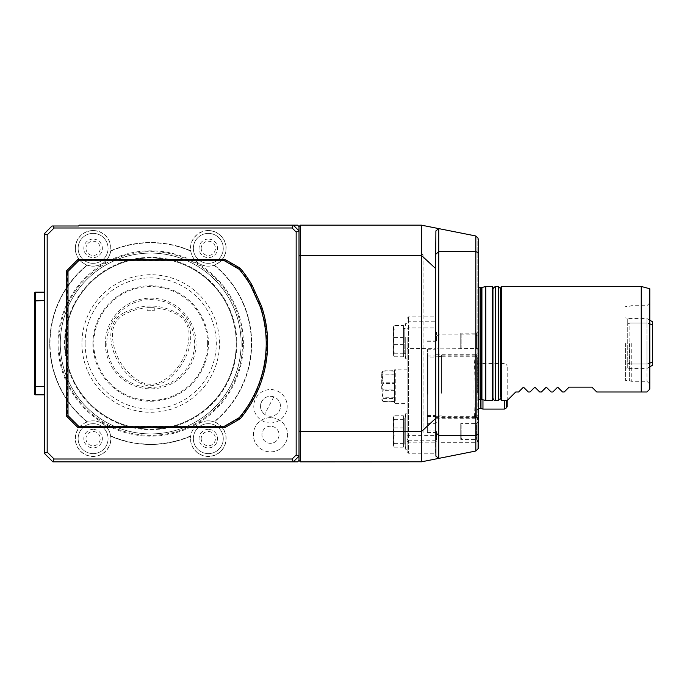 <?xml version="1.0" encoding="UTF-8"?>
<svg xmlns="http://www.w3.org/2000/svg" width="687" height="687" viewBox="0 0 687 687"><rect width="100%" height="100%" fill="white"/><g stroke="black" fill="none" stroke-linecap="round" stroke-linejoin="round"><path stroke-width="0.52" stroke-dasharray="3.44 2.58" d="M147.147 310.704L154.274 310.704L147.147 310.704L147.147 307.656L154.274 307.664L147.147 307.656M139.203 381.045A55.321 55.321 0 0 1 112.445 334.698A22.525 22.525 0 0 1 124.184 314.5A55.321 55.321 0 0 1 177.409 314.663A22.525 22.525 0 0 1 189.037 334.792A55.321 55.321 0 0 1 162.561 380.967A22.525 22.525 0 0 1 139.203 381.045M123.385 313.014C103.05 324.762 110.779 353.273 122.604 368.455C129.044 377.421 137.486 383.2 147.92 385.776C158.869 385.922 167.963 381.62 175.194 372.869C188.264 358.588 198.526 332.396 182.699 316.381C163.652 303.843 143.884 302.727 123.385 313.014L124.184 314.5M652.65 321.842L652.65 362.178L646.948 363.981L649.799 363.097M652.65 324.822L646.948 323.019L646.948 368.455L646.948 363.981L629.833 363.981L627.265 362.762L629.833 363.981L646.948 363.981L646.948 323.019L649.799 323.903M652.65 362.178L652.65 365.158M646.948 323.019L629.833 323.019L627.265 324.238L627.265 368.455L627.265 324.238L629.833 323.019L629.833 363.981L629.833 323.019L646.948 323.019L646.948 318.545L646.948 323.019M627.265 324.238L627.265 318.545L627.265 324.238M626.029 343.5L626.029 369.168L626.029 343.5M625.556 343.5L625.556 380.572L625.556 343.5M629.301 343.5L629.301 380.572L629.301 343.5M631.259 343.5L631.259 381.285L631.259 343.5M646.948 343.5L646.948 381.285L646.948 343.5M649.799 343.5L649.799 384.136L649.799 343.5M646.948 391.985L649.799 389.134L649.799 288.755M507.204 406.627L507.204 365.931L507.204 400.538L515.757 391.985L518.608 391.985L523.46 387.133L528.312 391.985L530.012 391.985L534.864 387.133L539.716 391.985L541.425 391.985L546.277 387.133L551.129 391.985L552.829 391.985L557.681 387.133L562.533 391.985L564.233 391.985L569.085 387.133L591.911 387.133L596.754 391.985L641.246 391.985L641.246 286.462M501.501 400.538L501.501 286.462M500.926 287.029L500.926 399.971M500.926 343.5L500.926 396.408L500.926 343.5M500.643 290.455L500.643 396.545L500.643 290.455M492.94 343.5L492.94 398.254L492.94 343.5M478.684 343.5L478.684 399.782L478.684 343.5M485.812 400.538L485.812 286.462M492.373 400.538L492.373 286.462M492.94 399.971L492.94 287.029M60.301 343.5A90.409 90.409 0 0 1 195.915 265.208A90.409 90.409 0 0 1 195.915 421.792A90.409 90.409 0 0 1 60.301 343.5A90.409 90.409 0 0 1 195.915 265.208A90.409 90.409 0 0 1 195.915 421.792A90.409 90.409 0 0 1 60.301 343.5M81.925 343.5A68.786 68.786 0 0 0 185.104 403.071A68.786 68.786 0 0 0 185.104 283.929A68.786 68.786 0 0 0 81.925 343.5M58.876 343.5A91.835 91.835 0 0 1 196.628 263.971A91.835 91.835 0 0 1 196.628 423.029A91.835 91.835 0 0 1 58.876 343.5A91.835 91.835 0 0 1 196.628 263.971A91.835 91.835 0 0 1 196.628 423.029A91.835 91.835 0 0 1 58.876 343.5A91.835 91.835 0 0 1 150.711 251.665A91.835 91.835 0 0 1 242.545 343.5A91.835 91.835 0 0 1 150.711 435.335A91.835 91.835 0 0 1 58.876 343.5M201.188 438.641A7.128 7.128 0 0 0 211.879 444.815A7.128 7.128 0 0 0 211.879 432.467A7.128 7.128 0 0 0 201.188 438.641M85.969 438.641A7.128 7.128 0 0 0 96.661 444.815A7.128 7.128 0 0 0 96.661 432.467A7.128 7.128 0 0 0 85.969 438.641M85.969 248.359A7.128 7.128 0 0 0 96.661 254.533A7.128 7.128 0 0 0 96.661 242.185A7.128 7.128 0 0 0 85.969 248.359M201.188 248.359A7.128 7.128 0 0 0 211.879 254.533A7.128 7.128 0 0 0 211.879 242.185A7.128 7.128 0 0 0 201.188 248.359M193.348 438.641A14.977 14.977 0 0 0 215.804 451.608A14.977 14.977 0 0 0 215.804 425.674A14.977 14.977 0 0 0 193.348 438.641A14.977 14.977 0 0 0 215.804 451.608A14.977 14.977 0 0 0 215.804 425.674A14.977 14.977 0 0 0 193.348 438.641M78.129 438.641A14.977 14.977 0 0 0 100.585 451.608A14.977 14.977 0 0 0 100.585 425.674A14.977 14.977 0 0 0 78.129 438.641A14.977 14.977 0 0 0 100.585 451.608A14.977 14.977 0 0 0 100.585 425.674A14.977 14.977 0 0 0 78.129 438.641M78.129 248.359A14.977 14.977 0 0 0 100.585 261.326A14.977 14.977 0 0 0 100.585 235.392A14.977 14.977 0 0 0 78.129 248.359A14.977 14.977 0 0 0 100.585 261.326A14.977 14.977 0 0 0 100.585 235.392A14.977 14.977 0 0 0 78.129 248.359M193.348 248.359A14.977 14.977 0 0 0 215.804 261.326A14.977 14.977 0 0 0 215.804 235.392A14.977 14.977 0 0 0 193.348 248.359A14.977 14.977 0 0 0 215.804 261.326A14.977 14.977 0 0 0 215.804 235.392A14.977 14.977 0 0 0 193.348 248.359M270.489 417.653A17.115 17.115 0 0 0 255.667 443.321A17.115 17.115 0 0 0 285.311 443.321A17.115 17.115 0 0 0 270.489 417.653A17.115 17.115 0 0 0 255.667 443.321A17.115 17.115 0 0 0 285.311 443.321A17.115 17.115 0 0 0 270.489 417.653M35.209 292.173L35.209 300.528L34.35 300.923L34.35 393.986L35.209 394.836L35.209 386.472L34.35 386.077M34.35 293.023L34.35 300.923M208.316 429.375A9.275 9.275 0 0 0 200.286 443.278A9.275 9.275 0 0 0 216.345 443.278A9.275 9.275 0 0 0 208.316 429.375M93.097 429.375A9.275 9.275 0 0 0 85.068 443.278A9.275 9.275 0 0 0 101.126 443.278A9.275 9.275 0 0 0 93.097 429.375M93.097 239.085A9.275 9.275 0 0 0 85.068 252.988A9.275 9.275 0 0 0 101.126 252.988A9.275 9.275 0 0 0 93.097 239.085M208.316 239.085A9.275 9.275 0 0 0 200.286 252.988A9.275 9.275 0 0 0 216.345 252.988A9.275 9.275 0 0 0 208.316 239.085M273.812 396.828L264.641 414.33A9.979 9.979 0 0 0 279.334 410.878A9.979 9.979 0 0 0 273.812 396.828C268.583 395.429 264.529 397.026 261.644 401.612C259.514 406.584 260.519 410.826 264.641 414.33M44.329 292.173L44.329 394.836L44.329 292.173L44.303 300.528L35.209 300.528L35.209 386.472L44.303 386.472L44.303 394.836L35.209 394.836M208.316 420.822A17.828 17.828 0 0 0 190.668 436.151A17.828 17.828 0 0 0 206.65 456.391A17.828 17.828 0 0 0 226.126 439.474A17.828 17.828 0 0 0 208.316 420.822M190.78 436.168L190.797 435.85A100.671 100.671 0 0 1 110.616 435.85L110.607 436.151A100.955 100.955 0 0 0 190.814 436.151A17.682 17.682 0 0 0 204.683 455.945A17.682 17.682 0 0 0 225.336 443.424A17.682 17.682 0 0 0 214.224 421.981A100.955 100.955 0 0 0 214.224 265.019A17.682 17.682 0 0 0 225.336 243.567A17.682 17.682 0 0 0 204.674 231.055A17.682 17.682 0 0 0 190.814 250.849A100.955 100.955 0 0 0 110.607 250.849A17.682 17.682 0 0 0 96.747 231.055A17.682 17.682 0 0 0 76.077 243.567A17.682 17.682 0 0 0 87.197 265.019A100.955 100.955 0 0 0 87.197 421.981A17.682 17.682 0 0 0 76.077 443.424A17.682 17.682 0 0 0 96.738 455.945A17.682 17.682 0 0 0 110.607 436.168L110.633 436.168A100.955 100.955 0 0 0 190.78 436.168L190.78 436.168M93.097 420.822A17.828 17.828 0 0 0 75.295 439.474A17.828 17.828 0 0 0 94.763 456.391A17.828 17.828 0 0 0 110.753 436.151A17.828 17.828 0 0 0 93.097 420.822M87.197 421.981L87.464 421.827A100.671 100.671 0 0 1 87.464 265.173L87.197 265.019M87.172 421.955A100.955 100.955 0 0 1 87.172 265.045M93.097 230.531A17.828 17.828 0 0 0 87.429 265.259A17.828 17.828 0 0 0 110.693 251.227A17.828 17.828 0 0 0 93.097 230.531M110.607 250.849L110.616 251.15A100.671 100.671 0 0 1 190.797 251.15L190.814 250.849M110.633 250.832A100.955 100.955 0 0 1 190.78 250.832M190.797 251.15A17.742 17.742 0 0 0 213.958 265.173A100.671 100.671 0 0 1 213.958 421.827A17.742 17.742 0 0 0 190.797 435.85M110.616 435.85A17.742 17.742 0 0 0 87.464 421.827M87.464 265.173A17.742 17.742 0 0 0 110.616 251.15M243.396 343.5A92.685 92.685 0 0 0 104.364 263.233A92.685 92.685 0 0 0 104.364 423.767A92.685 92.685 0 0 0 243.396 343.5M208.316 230.531A17.828 17.828 0 0 0 190.728 251.227A17.828 17.828 0 0 0 213.983 265.259A17.828 17.828 0 0 0 208.316 230.531M214.25 265.045A100.955 100.955 0 0 1 214.25 421.955L214.224 421.981M270.489 426.206A8.553 8.553 0 0 0 263.078 439.036A8.553 8.553 0 0 0 277.9 439.036A8.553 8.553 0 0 0 270.489 426.206A8.553 8.553 0 0 0 261.936 434.759A8.553 8.553 0 0 0 270.489 443.321A8.553 8.553 0 0 0 279.042 434.759A8.553 8.553 0 0 0 270.489 426.206M261.644 401.612A9.979 9.979 0 0 0 270.489 416.228A9.979 9.979 0 0 0 273.649 396.777A9.979 9.979 0 0 0 261.644 401.612M47.18 234.885L44.329 233.7L52.032 225.997L78.558 225.997L79.409 225.147L293.306 225.147L299.008 230.849L293.306 225.147L299.008 230.849L296.157 232.026L296.157 454.974L292.121 459.002L54.067 459.002L47.18 452.115L47.18 234.885L54.067 227.998L53.242 225.997M44.329 233.7L44.329 453.3L47.18 452.115M54.067 459.002L52.89 461.853L293.306 461.853L292.121 459.002M44.329 453.3L52.89 461.853M270.489 422.952A16.703 16.703 0 0 0 284.959 397.893A16.703 16.703 0 0 0 256.019 397.893A16.703 16.703 0 0 0 270.489 422.952M54.067 227.998L292.121 227.998L293.306 225.147L297.583 225.147L299.008 226.573L299.008 456.151L296.157 454.974M292.121 227.998L296.157 232.026M297.583 461.853L293.306 461.853L299.008 456.151L299.008 460.427L299.008 430.938L299.008 460.427M293.306 461.853L299.008 456.151L293.306 461.853M421.646 431.402L300.434 431.402L300.434 225.147L421.646 225.207L421.646 255.598L300.434 255.598L299.008 256.062L299.008 226.573L299.008 430.938L300.434 431.402L300.434 461.853L421.646 461.793L421.646 431.402L423.072 433.085L423.072 253.915L423.072 433.085M299.008 256.062L299.008 430.938M224.632 260.227L239.617 268.875A116.077 116.077 0 0 1 251.253 285.491L260.708 306.445A116.077 116.077 0 0 1 239.617 418.125L224.632 426.773L78.335 426.773L67.429 415.867L67.429 271.133L78.335 260.227L224.632 260.227L224.864 259.368L77.983 259.368L66.579 270.772L66.579 416.228L77.983 427.632L224.864 427.632L240.175 418.795A116.927 116.927 0 0 0 261.507 306.127L252.009 285.105A116.927 116.927 0 0 0 240.175 268.205L224.864 259.368M65.153 343.5A85.557 85.557 0 0 1 193.485 269.407A85.557 85.557 0 0 1 193.485 417.593A85.557 85.557 0 0 1 65.153 343.5A85.557 85.557 0 0 1 193.485 269.407A85.557 85.557 0 0 1 193.485 417.593A85.557 85.557 0 0 1 65.153 343.5A85.557 85.557 0 0 1 193.485 269.407A85.557 85.557 0 0 1 193.485 417.593A85.557 85.557 0 0 1 65.153 343.5M477.826 348.549L477.826 441.32L475.833 442.72L438.753 442.72L438.753 348.12L477.826 348.549L477.826 336.106L475.833 334.895L475.833 235.985L438.753 228.608L438.753 334.895L435.901 336.621L435.901 348.73L438.753 348.12L438.753 334.895L475.833 334.895L475.833 451.016L438.701 458.401L435.901 456.108L435.901 418.598M435.901 268.402L435.901 230.892L438.753 228.608M477.826 422.204L477.826 440.745L477.826 422.204L476.469 423.561L476.469 439.388L476.469 423.561L460.745 423.561L460.745 439.388L460.745 423.561L461.853 424.669L461.853 438.28L461.853 424.669M477.826 331.812L477.826 350.353L477.826 331.812L476.469 333.169L476.469 348.996L476.469 333.169L460.745 333.169L460.745 348.996L460.745 333.169L461.853 334.277L461.853 347.888L461.853 334.277M438.753 458.392L438.753 442.72L435.901 440.719L435.901 456.108L438.701 458.401L435.901 456.108L435.901 336.621M475.833 451.016L477.826 449.023L477.826 441.32M475.833 235.985L477.826 237.977L477.826 449.023L478.684 448.164L478.684 395.755L477.826 395.764M477.826 336.106L477.826 237.977M435.901 417.524L435.901 354.294L435.901 417.524L476.4 417.524L476.4 418.263L476.4 354.294L476.4 417.524L477.826 418.924M478.684 238.836L478.684 363.002L477.826 363.38M478.684 363.002L478.684 395.755M435.901 348.73L435.901 440.719M438.701 228.599L435.901 230.892L438.701 228.599M421.646 255.598L423.072 253.915M435.901 394.14L435.901 349.777L435.901 394.14M435.901 341.087L435.901 331.812L435.901 341.087M435.901 431.47L435.901 440.745L435.901 431.47M436.614 341.087L436.614 332.525L436.614 341.087M436.614 431.47L436.614 440.032L436.614 431.47M224.864 427.632L224.632 426.773M77.983 427.632L78.335 426.773M66.579 416.228L67.429 415.867M66.579 270.772L67.429 271.133M77.983 259.368L78.335 260.227M393.411 326.823L394.209 328.936L393.411 336.785L394.209 344.634L393.411 350.705L394.209 356.785L393.411 355.007L393.411 326.823L393.411 355.342L394.209 353.238L393.411 345.389L394.209 337.54L393.411 331.46L394.209 325.389L403.389 325.389L403.389 356.785L403.389 325.389M393.411 417.215L394.209 419.319L393.411 427.168L394.209 435.017L393.411 441.097L394.209 447.168L393.411 445.399L393.411 417.215L393.411 445.734L394.209 443.622L393.411 435.773L394.209 427.924L393.411 421.852L394.209 415.772L403.389 415.772L403.389 447.168L403.389 415.772M393.411 327.158L394.209 325.389M393.411 417.55L394.209 415.772M394.209 328.936L403.389 328.936M394.209 344.634L403.389 344.634M394.209 356.785L403.389 356.785M394.209 353.238L403.389 353.238M394.209 337.54L403.389 337.54M394.209 419.319L403.389 419.319M394.209 435.017L403.389 435.017M394.209 447.168L403.389 447.168M394.209 443.622L403.389 443.622M394.209 427.924L403.389 427.924M403.389 353.453L403.389 328.42L403.389 353.453M403.389 443.836L403.389 418.812L403.389 443.836M381.714 389.194L381.714 372.732L381.714 389.194M404.815 353.453L404.815 328.42L404.815 353.453M404.815 443.836L404.815 418.812L404.815 443.836M383.2 383.423L383.2 382.195C381.792 378.52 381.792 374.827 383.2 371.117L382.324 371.676L383.2 374.819C381.792 379.567 381.792 384.334 383.2 389.134L383.2 390.362C381.792 394.037 381.792 397.73 383.2 401.44L382.333 400.882L383.2 397.739C381.792 392.99 381.792 388.224 383.2 383.423L394.261 383.423L394.553 382.857L394.553 398.305L394.553 382.857M404.815 341.087L404.815 331.812L404.815 341.087M404.815 422.204L404.815 440.745L404.815 422.204L405.708 413.651L405.708 449.298L405.708 413.651L407.099 413.797L407.099 449.152L407.099 413.797M383.2 389.134L394.261 389.134L394.261 390.362L383.2 390.362M394.553 389.924L394.553 401.878L394.261 390.362M383.2 401.44L394.553 401.878M394.261 401.44L383.2 401.818M394.553 402.676L394.553 398.46L394.553 402.676L395.265 403.389L395.265 369.168L395.265 403.389L407.099 403.389L407.099 369.168L407.099 403.389M383.2 398.589L394.553 398.46M394.261 398.589L394.261 397.739L383.2 397.739M394.553 398.305L394.261 397.739M394.261 383.423L394.261 382.195L383.2 382.195M394.553 382.633L394.553 370.679L394.261 382.195M383.2 371.117L394.553 370.679M394.261 371.117L383.2 370.74M394.553 369.881L394.553 374.097L394.553 369.881L395.265 369.168L407.099 369.168M383.2 373.968L394.553 374.097M394.261 373.968L394.261 374.819L383.2 374.819M394.261 374.819L394.261 389.134M394.553 374.26L394.553 389.701M405.708 337.248L405.708 358.906L405.708 337.248M407.099 336.913L407.099 451.72L407.099 336.913M407.099 435.111L408.525 435.386L408.525 453.24L408.525 440.221L407.099 439.337M407.099 329.185L408.525 327.914L408.525 440.221L435.618 440.221L435.618 453.24L408.525 453.24L407.099 451.72M435.618 453.24L435.618 442.188L408.525 442.188L407.099 440.917M407.099 318.382L408.525 316.862L435.618 316.862L435.618 327.914L408.525 327.914L408.525 316.862L408.525 321.198L407.099 322.083M427.348 357.06L427.348 432.561L427.348 355.969L427.348 357.06L435.618 357.06L435.618 321.198L408.525 321.198L408.525 435.386L435.618 435.386L435.618 415.498L435.618 440.221M435.618 327.914L435.618 348.309L407.099 348.584M427.348 394.14L427.348 349.777L427.348 394.14M427.348 430.861L435.618 430.861M427.348 415.498L435.618 415.498M427.348 432.561L435.618 432.561M435.618 442.188L435.618 435.386M427.348 341.697L435.618 341.697M427.348 339.996L435.618 339.996M427.348 416.588L435.618 416.588M435.618 321.198L435.618 316.862M435.618 348.309L435.618 357.06M427.348 355.969L435.618 355.969M435.618 349.64L435.618 332.525L435.618 349.64L436.614 349.64L435.901 350.353M435.618 440.032L435.618 422.917L435.618 440.032L436.614 440.032L435.901 440.745M427.915 394.269L427.915 349.202L427.915 394.269M435.335 394.269L435.335 349.202L435.335 394.269M435.901 392.672L435.901 356.622L435.901 392.672M504.352 400.538L504.352 409.091M482.961 399.774L482.961 409.091M477.259 391.315L477.259 362.891L477.259 391.315M477.259 392.578L477.259 357.042L477.259 392.578M473.978 393.282C473.953 374.527 474.657 354.483 475.344 355.153L475.842 358.837C476.778 371.83 475.979 418.546 474.889 417.876L474.854 417.894C474.305 416.846 474.013 408.636 473.978 393.282M441.604 393.282L441.604 355.153L441.604 393.282M441.604 392.672L441.604 356.622L441.604 392.672M85.111 343.5A65.591 65.591 0 0 0 183.506 400.306A65.591 65.591 0 0 0 183.506 286.694A65.591 65.591 0 0 0 85.111 343.5M92.96 343.5A57.751 57.751 0 0 0 179.582 393.514A57.751 57.751 0 0 0 179.582 293.486A57.751 57.751 0 0 0 92.96 343.5M105.36 343.5A45.342 45.342 0 0 0 173.382 382.771A45.342 45.342 0 0 0 173.382 304.229A45.342 45.342 0 0 0 105.36 343.5M207.637 343.5A56.927 56.927 0 0 1 150.711 400.427A56.927 56.927 0 0 1 93.784 343.5A56.927 56.927 0 0 1 150.711 286.573A56.927 56.927 0 0 1 207.637 343.5M106.786 343.5A43.916 43.916 0 0 0 172.669 381.534A43.916 43.916 0 0 0 172.669 305.466A43.916 43.916 0 0 0 106.786 343.5M498.358 286.462L498.358 400.538M495.224 286.462L495.224 400.538M480.11 399.396L480.11 287.604M481.175 399.396L481.175 287.604M481.913 399.499L481.913 287.501M64.578 343.5A86.133 86.133 0 0 1 193.777 268.909A86.133 86.133 0 0 1 193.777 418.091A86.133 86.133 0 0 1 64.578 343.5A86.133 86.133 0 0 1 193.777 268.909A86.133 86.133 0 0 1 193.777 418.091A86.133 86.133 0 0 1 64.578 343.5M435.901 356.261L476.4 356.261L477.826 354.87M435.901 355.033L476.4 355.033L477.826 353.633M435.901 416.296L476.4 416.296L477.826 417.696M506.491 400.538L506.491 407.863M480.977 399.396L480.977 408.559M480.677 399.396L480.677 408.525M478.392 391.075L478.392 364.033L478.392 391.075M154.274 310.704L154.274 307.664M649.799 366.806L646.948 368.455L627.265 368.455L625.556 369.168M649.799 320.194L646.948 318.545L627.265 318.545L625.556 317.832M649.799 302.864L646.948 305.715L631.259 305.715L629.301 306.428L625.556 306.428M649.799 384.136L646.948 381.285L631.259 381.285L629.301 380.572L625.556 380.572M461.853 438.28L460.745 439.388L476.469 439.388L477.826 440.745M461.853 347.888L460.745 348.996L476.469 348.996L477.826 350.353M435.901 418.263L476.4 418.263L477.826 419.688M435.901 354.294L476.4 354.294L477.826 352.869M435.618 332.525L436.614 332.525L435.901 331.812M435.618 422.917L436.614 422.917L435.901 422.204M404.815 328.42L403.389 328.42M404.815 353.745L403.389 353.745M404.815 418.812L403.389 418.812M404.815 444.137L403.389 444.137M381.714 399.825L382.324 400.882M381.714 372.732L382.324 371.676M404.815 350.353L405.708 358.906L407.099 358.76M404.815 331.812L405.708 323.259L407.099 323.405M404.815 440.745L405.708 449.298L407.099 449.152M427.348 422.78L427.915 423.355L435.335 423.355L435.901 422.78M427.348 349.777L427.915 349.202L435.335 349.202L435.901 349.777M477.259 362.891L478.392 364.033L482.961 363.466L504.352 363.466L506.491 364.703L507.204 365.931M478.684 408.525L477.259 409.667M477.259 357.042L475.378 355.17M477.259 415.515L474.889 417.876M475.344 355.153L441.604 355.153M474.854 417.894L441.604 417.894M441.604 356.622L435.901 356.622M441.604 415.936L435.901 415.936"/><path stroke-width="1.03" d="M649.799 366.806L652.65 365.158L652.65 321.842L649.799 320.194M649.799 363.097L652.65 362.178M649.799 323.903L652.65 324.822M646.948 391.985L641.246 391.985L641.246 286.462L649.799 288.755L649.799 389.134L646.948 391.985L596.754 391.985L591.911 387.133L569.085 387.133L564.233 391.985L562.533 391.985L557.681 387.133L552.829 391.985L551.129 391.985L546.277 387.133L541.425 391.985L539.716 391.985L534.864 387.133L530.012 391.985L528.312 391.985L523.46 387.133L518.608 391.985L515.757 391.985L507.204 400.538L507.204 406.627L506.491 407.863L506.491 400.538M641.246 286.462L501.501 286.462L501.501 400.538L507.204 400.538M501.501 400.538L500.926 399.971L500.926 287.029L501.501 286.462M500.643 396.545L500.643 288.746L500.926 396.408M485.812 343.5L485.812 400.538L492.373 400.538L492.373 286.462L485.812 286.462L485.812 343.5M492.373 286.462L492.94 287.029L492.94 399.971L492.373 400.538M44.329 300.571L34.35 300.932L34.35 293.023L35.209 292.173L35.209 386.472L34.35 386.085L34.35 393.986L35.209 394.836L35.209 386.472L44.303 386.472L44.303 394.836L35.209 394.836M44.303 292.173L35.209 292.164L44.303 292.173L44.303 300.537M35.209 292.173L34.35 293.023M34.35 300.932L34.35 386.085M297.583 461.853L299.008 460.427L297.583 461.853L52.89 461.853L44.329 453.3L44.329 233.7L52.032 225.997L78.558 225.997L79.409 225.147L293.306 225.147L292.121 227.998L54.067 227.998L47.18 234.885L47.18 452.115L54.067 459.002L292.121 459.002L296.157 454.974L296.157 232.026L292.121 227.998M299.008 256.062L300.434 255.598L421.646 255.598L435.601 268.523L435.901 456.108L438.701 458.401L475.833 451.016L475.833 235.985L421.646 225.207L421.646 461.793L300.434 461.853L299.008 460.427L299.008 226.573L297.583 225.147L293.306 225.147L299.008 230.849L296.157 232.026M53.242 225.997L54.067 227.998M296.157 454.974L299.008 456.151L293.306 461.853L292.121 459.002M52.89 461.853L54.067 459.002M44.329 453.3L47.18 452.115M44.329 233.7L47.18 234.885M435.601 268.523L435.901 230.892L438.701 228.599L421.329 225.147L300.434 225.147L299.008 226.573L300.434 225.147L300.434 431.402L299.008 430.938M435.901 254.138L438.753 251.665L438.753 435.335L435.901 432.862M475.833 451.016L478.684 448.164L478.684 434.296L475.833 435.335L438.753 435.335L438.753 458.392M438.753 228.608L438.753 251.665L475.833 251.665L478.684 252.704L478.684 434.296M299.008 460.427L300.434 461.853L300.434 431.402L421.646 431.402L435.601 418.477M421.646 461.793L438.701 458.401L421.646 461.793M475.833 235.985L477.826 237.977M478.684 252.704L478.684 238.836M239.239 417.679A115.502 115.502 0 0 0 260.175 306.651L250.738 285.758A115.502 115.502 0 0 0 239.239 269.321L224.477 260.794L78.576 260.794L68.004 271.365L68.004 415.635L78.576 426.206L224.477 426.206L239.239 417.679L240.175 418.795L224.864 427.632L77.983 427.632L66.579 416.228L68.004 415.635M239.239 269.321L240.175 268.205A116.927 116.927 0 0 1 252.009 285.105L261.507 306.127A116.927 116.927 0 0 1 240.175 418.795L239.617 418.125M250.738 285.758L251.253 285.491M260.175 306.651L260.708 306.445M224.477 426.206L224.864 427.632M78.576 426.206L77.983 427.632M68.004 271.365L66.579 270.772L77.983 259.368L224.864 259.368L240.175 268.205L239.617 268.875M66.579 416.228L66.579 270.772M78.576 260.794L77.983 259.368M224.477 260.794L224.864 259.368M506.491 407.863L504.352 409.091L504.352 400.538M504.352 409.091L482.961 409.091L482.961 399.774M500.643 398.254L498.358 400.538L498.358 286.462L500.643 288.746M498.358 400.538L495.224 400.538L495.224 286.462L492.94 288.746M478.684 287.218L480.11 287.604L480.11 399.396L478.684 399.782M480.11 287.604L481.175 287.604L481.175 399.396L480.11 399.396M481.175 287.604L481.913 287.501L481.913 399.499L481.175 399.396M482.961 409.091L480.977 408.559L480.977 399.396M480.977 408.559L480.677 399.396M498.358 286.462L495.224 286.462M495.224 400.538C494.795 401.174 494.039 400.409 492.94 398.254M481.913 399.499L485.812 400.538M481.913 287.501L485.812 286.462M480.677 408.525L478.684 408.525"/></g></svg>
